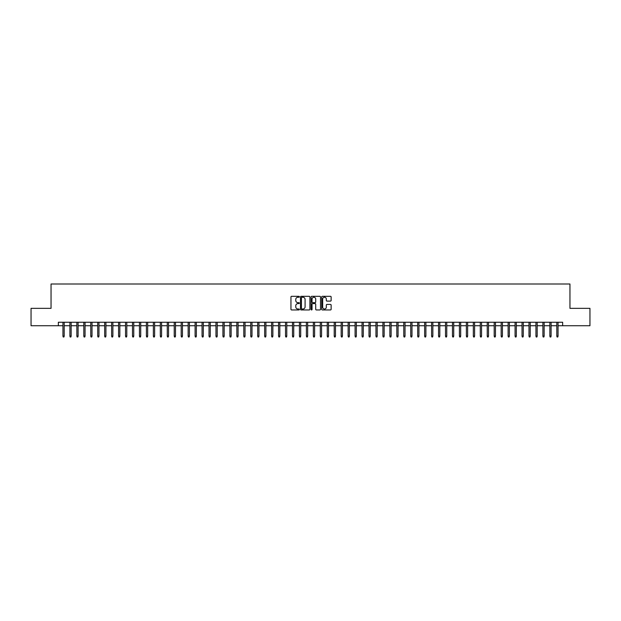 <?xml version="1.0" encoding="UTF-8"?>
<svg xmlns="http://www.w3.org/2000/svg" width="621" height="621" viewBox="0 0 621 621"><rect width="100%" height="100%" fill="white"/><g stroke="black" fill="none" stroke-linecap="round" stroke-linejoin="round"><path stroke-width="0.93" d="M299.369 296.776A0.481 0.481 0 0 0 298.895 296.302L291.637 296.302A0.683 0.683 0 0 0 290.954 296.985L290.954 309.274A0.683 0.683 0 0 0 291.637 309.957L298.895 309.957A0.481 0.481 0 0 0 299.369 309.475A0.481 0.481 0 0 0 298.895 309.002L297.956 309.002A2.181 2.181 0 0 1 295.767 306.813L295.767 305.788A2.181 2.181 0 0 1 297.956 303.607L298.895 303.607A0.481 0.481 0 0 0 299.369 303.126A0.481 0.481 0 0 0 298.895 302.652L297.956 302.652A2.181 2.181 0 0 1 295.767 300.463L295.767 299.438A2.181 2.181 0 0 1 297.956 297.257L298.895 297.257A0.481 0.481 0 0 0 299.369 296.776M330.457 301.115A0.683 0.683 0 0 0 331.133 300.432L331.133 296.985A0.683 0.683 0 0 0 330.457 296.302L322.4 296.302A0.683 0.683 0 0 0 321.717 296.985L321.717 309.274A0.683 0.683 0 0 0 322.4 309.957L330.457 309.957A0.683 0.683 0 0 0 331.133 309.274L331.133 305.105A0.683 0.683 0 0 0 330.457 304.422L327.003 304.422A0.683 0.683 0 0 0 326.32 305.105L326.32 307.17A1.824 1.824 0 0 1 324.496 309.002A1.824 1.824 0 0 1 322.672 307.17L322.672 299.081A1.824 1.824 0 0 1 324.496 297.257A1.824 1.824 0 0 1 326.32 299.081L326.32 300.432A0.683 0.683 0 0 0 327.003 301.115L330.457 301.115M58.351 325.73L31.05 325.73L31.05 308.342L51.046 308.342L51.046 283.999L569.954 283.999L569.954 308.342L589.95 308.342L589.95 325.73L562.649 325.73L562.649 322.252L58.351 322.252L58.351 325.73L62.946 325.73M309.902 296.985A0.683 0.683 0 0 0 309.219 296.302L301.162 296.302A0.683 0.683 0 0 0 300.479 296.985L300.479 309.274A0.683 0.683 0 0 0 301.162 309.957L309.219 309.957A0.683 0.683 0 0 0 309.902 309.274L309.902 296.985M311.781 296.302L319.838 296.302A0.683 0.683 0 0 1 320.521 296.985L320.521 309.274A0.683 0.683 0 0 1 319.838 309.957L316.392 309.957A0.683 0.683 0 0 1 315.709 309.274L315.709 304.29A0.683 0.683 0 0 0 315.026 303.607L312.736 303.607A0.683 0.683 0 0 0 312.053 304.29L312.053 309.475A0.481 0.481 0 0 1 311.579 309.957A0.481 0.481 0 0 1 311.098 309.475L311.098 296.985A0.683 0.683 0 0 1 311.781 296.302M64.196 325.73L69.901 325.73M71.151 325.73L76.857 325.73M78.106 325.73L83.812 325.73M85.061 325.73L90.767 325.73M92.017 325.73L97.722 325.73M98.972 325.73L104.677 325.73M105.927 325.73L111.633 325.73M112.882 325.73L118.588 325.73M119.837 325.73L125.543 325.73M126.8 325.73L132.498 325.73M133.756 325.73L139.453 325.73M140.711 325.73L146.409 325.73M147.666 325.73L153.371 325.73M154.621 325.73L160.327 325.73M161.576 325.73L167.282 325.73M168.532 325.73L174.237 325.73M175.487 325.73L181.192 325.73M182.442 325.73L188.147 325.73M189.397 325.73L195.103 325.73M196.352 325.73L202.058 325.73M203.308 325.73L209.013 325.73M210.263 325.73L215.968 325.73M217.226 325.73L222.923 325.73M224.181 325.73L229.879 325.73M231.136 325.73L236.842 325.73M238.091 325.73L243.797 325.73M245.047 325.73L250.752 325.73M252.002 325.73L257.707 325.73M258.957 325.73L264.662 325.73M265.912 325.73L271.618 325.73M272.867 325.73L278.573 325.73M279.823 325.73L285.528 325.73M286.778 325.73L292.483 325.73M293.733 325.73L299.438 325.73M300.696 325.73L306.394 325.73M307.651 325.73L313.349 325.73M314.606 325.73L320.304 325.73M321.562 325.73L327.267 325.73M328.517 325.73L334.222 325.73M335.472 325.73L341.177 325.73M342.427 325.73L348.133 325.73M349.382 325.73L355.088 325.73M356.338 325.73L362.043 325.73M363.293 325.73L368.998 325.73M370.248 325.73L375.953 325.73M377.203 325.73L382.909 325.73M384.158 325.73L389.864 325.73M391.121 325.73L396.819 325.73M398.077 325.73L403.774 325.73M405.032 325.73L410.737 325.73M411.987 325.73L417.692 325.73M418.942 325.73L424.648 325.73M425.897 325.73L431.603 325.73M432.853 325.73L438.558 325.73M439.808 325.73L445.513 325.73M446.763 325.73L452.468 325.73M453.718 325.73L459.424 325.73M460.673 325.73L466.379 325.73M467.629 325.73L473.334 325.73M474.591 325.73L480.289 325.73M481.547 325.73L487.244 325.73M488.502 325.73L494.2 325.73M495.457 325.73L501.163 325.73M502.412 325.73L508.118 325.73M509.367 325.73L515.073 325.73M516.323 325.73L522.028 325.73M523.278 325.73L528.983 325.73M530.233 325.73L535.939 325.73M537.188 325.73L542.894 325.73M544.143 325.73L549.849 325.73M551.099 325.73L556.804 325.73M558.054 325.73L562.649 325.73M301.915 297.257A0.481 0.481 0 0 0 301.433 297.731L301.433 308.521A0.481 0.481 0 0 0 301.915 309.002L302.901 309.002A2.181 2.181 0 0 0 305.09 306.813L305.09 299.438A2.181 2.181 0 0 0 302.901 297.257L301.915 297.257M315.709 299.112A1.824 1.824 0 0 0 313.877 297.288A1.824 1.824 0 0 0 312.053 299.112L312.053 301.969A0.683 0.683 0 0 0 312.736 302.652L315.026 302.652A0.683 0.683 0 0 0 315.709 301.969L315.709 299.112M62.946 336.101L63.218 337.001L63.916 337.001L64.196 336.101L62.946 336.101L62.946 322.252M64.196 336.101L64.196 322.252M69.901 336.101L70.173 337.001L70.872 337.001L71.151 336.101L69.901 336.101L69.901 322.252M71.151 336.101L71.151 322.252M76.857 336.101L77.136 337.001L77.827 337.001L78.106 336.101L76.857 336.101L76.857 322.252M78.106 336.101L78.106 322.252M83.812 336.101L84.091 337.001L84.782 337.001L85.061 336.101L83.812 336.101L83.812 322.252M85.061 336.101L85.061 322.252M90.767 336.101L91.046 337.001L91.737 337.001L92.017 336.101L90.767 336.101L90.767 322.252M92.017 336.101L92.017 322.252M97.722 336.101L98.002 337.001L98.692 337.001L98.972 336.101L97.722 336.101L97.722 322.252M98.972 336.101L98.972 322.252M104.677 336.101L104.957 337.001L105.648 337.001L105.927 336.101L104.677 336.101L104.677 322.252M105.927 336.101L105.927 322.252M111.633 336.101L111.912 337.001L112.611 337.001L112.882 336.101L111.633 336.101L111.633 322.252M112.882 336.101L112.882 322.252M118.588 336.101L118.867 337.001L119.566 337.001L119.837 336.101L118.588 336.101L118.588 322.252M119.837 336.101L119.837 322.252M125.543 336.101L125.822 337.001L126.521 337.001L126.8 336.101L125.543 336.101L125.543 322.252M126.8 336.101L126.8 322.252M132.498 336.101L132.778 337.001L133.476 337.001L133.756 336.101L132.498 336.101L132.498 322.252M133.756 336.101L133.756 322.252M139.453 336.101L139.733 337.001L140.431 337.001L140.711 336.101L139.453 336.101L139.453 322.252M140.711 336.101L140.711 322.252M146.409 336.101L146.688 337.001L147.387 337.001L147.666 336.101L146.409 336.101L146.409 322.252M147.666 336.101L147.666 322.252M153.371 336.101L153.643 337.001L154.342 337.001L154.621 336.101L153.371 336.101L153.371 322.252M154.621 336.101L154.621 322.252M160.327 336.101L160.598 337.001L161.297 337.001L161.576 336.101L160.327 336.101L160.327 322.252M161.576 336.101L161.576 322.252M167.282 336.101L167.561 337.001L168.252 337.001L168.532 336.101L167.282 336.101L167.282 322.252M168.532 336.101L168.532 322.252M174.237 336.101L174.517 337.001L175.207 337.001L175.487 336.101L174.237 336.101L174.237 322.252M175.487 336.101L175.487 322.252M181.192 336.101L181.472 337.001L182.163 337.001L182.442 336.101L181.192 336.101L181.192 322.252M182.442 336.101L182.442 322.252M188.147 336.101L188.427 337.001L189.118 337.001L189.397 336.101L188.147 336.101L188.147 322.252M189.397 336.101L189.397 322.252M195.103 336.101L195.382 337.001L196.073 337.001L196.352 336.101L195.103 336.101L195.103 322.252M196.352 336.101L196.352 322.252M202.058 336.101L202.337 337.001L203.036 337.001L203.308 336.101L202.058 336.101L202.058 322.252M203.308 336.101L203.308 322.252M209.013 336.101L209.293 337.001L209.991 337.001L210.263 336.101L209.013 336.101L209.013 322.252M210.263 336.101L210.263 322.252M215.968 336.101L216.248 337.001L216.946 337.001L217.226 336.101L215.968 336.101L215.968 322.252M217.226 336.101L217.226 322.252M222.923 336.101L223.203 337.001L223.902 337.001L224.181 336.101L222.923 336.101L222.923 322.252M224.181 336.101L224.181 322.252M229.879 336.101L230.158 337.001L230.857 337.001L231.136 336.101L229.879 336.101L229.879 322.252M231.136 336.101L231.136 322.252M236.842 336.101L237.113 337.001L237.812 337.001L238.091 336.101L236.842 336.101L236.842 322.252M238.091 336.101L238.091 322.252M243.797 336.101L244.069 337.001L244.767 337.001L245.047 336.101L243.797 336.101L243.797 322.252M245.047 336.101L245.047 322.252M250.752 336.101L251.031 337.001L251.722 337.001L252.002 336.101L250.752 336.101L250.752 322.252M252.002 336.101L252.002 322.252M257.707 336.101L257.987 337.001L258.678 337.001L258.957 336.101L257.707 336.101L257.707 322.252M258.957 336.101L258.957 322.252M264.662 336.101L264.942 337.001L265.633 337.001L265.912 336.101L264.662 336.101L264.662 322.252M265.912 336.101L265.912 322.252M271.618 336.101L271.897 337.001L272.588 337.001L272.867 336.101L271.618 336.101L271.618 322.252M272.867 336.101L272.867 322.252M278.573 336.101L278.852 337.001L279.543 337.001L279.823 336.101L278.573 336.101L278.573 322.252M279.823 336.101L279.823 322.252M285.528 336.101L285.807 337.001L286.506 337.001L286.778 336.101L285.528 336.101L285.528 322.252M286.778 336.101L286.778 322.252M292.483 336.101L292.763 337.001L293.461 337.001L293.733 336.101L292.483 336.101L292.483 322.252M293.733 336.101L293.733 322.252M299.438 336.101L299.718 337.001L300.417 337.001L300.696 336.101L299.438 336.101L299.438 322.252M300.696 336.101L300.696 322.252M306.394 336.101L306.673 337.001L307.372 337.001L307.651 336.101L306.394 336.101L306.394 322.252M307.651 336.101L307.651 322.252M313.349 336.101L313.628 337.001L314.327 337.001L314.606 336.101L313.349 336.101L313.349 322.252M314.606 336.101L314.606 322.252M320.304 336.101L320.583 337.001L321.282 337.001L321.562 336.101L320.304 336.101L320.304 322.252M321.562 336.101L321.562 322.252M327.267 336.101L327.539 337.001L328.237 337.001L328.517 336.101L327.267 336.101L327.267 322.252M328.517 336.101L328.517 322.252M334.222 336.101L334.494 337.001L335.193 337.001L335.472 336.101L334.222 336.101L334.222 322.252M335.472 336.101L335.472 322.252M341.177 336.101L341.457 337.001L342.148 337.001L342.427 336.101L341.177 336.101L341.177 322.252M342.427 336.101L342.427 322.252M348.133 336.101L348.412 337.001L349.103 337.001L349.382 336.101L348.133 336.101L348.133 322.252M349.382 336.101L349.382 322.252M355.088 336.101L355.367 337.001L356.058 337.001L356.338 336.101L355.088 336.101L355.088 322.252M356.338 336.101L356.338 322.252M362.043 336.101L362.322 337.001L363.013 337.001L363.293 336.101L362.043 336.101L362.043 322.252M363.293 336.101L363.293 322.252M368.998 336.101L369.278 337.001L369.969 337.001L370.248 336.101L368.998 336.101L368.998 322.252M370.248 336.101L370.248 322.252M375.953 336.101L376.233 337.001L376.931 337.001L377.203 336.101L375.953 336.101L375.953 322.252M377.203 336.101L377.203 322.252M382.909 336.101L383.188 337.001L383.887 337.001L384.158 336.101L382.909 336.101L382.909 322.252M384.158 336.101L384.158 322.252M389.864 336.101L390.143 337.001L390.842 337.001L391.121 336.101L389.864 336.101L389.864 322.252M391.121 336.101L391.121 322.252M396.819 336.101L397.098 337.001L397.797 337.001L398.077 336.101L396.819 336.101L396.819 322.252M398.077 336.101L398.077 322.252M403.774 336.101L404.054 337.001L404.752 337.001L405.032 336.101L403.774 336.101L403.774 322.252M405.032 336.101L405.032 322.252M410.737 336.101L411.009 337.001L411.707 337.001L411.987 336.101L410.737 336.101L410.737 322.252M411.987 336.101L411.987 322.252M417.692 336.101L417.964 337.001L418.663 337.001L418.942 336.101L417.692 336.101L417.692 322.252M418.942 336.101L418.942 322.252M424.648 336.101L424.927 337.001L425.618 337.001L425.897 336.101L424.648 336.101L424.648 322.252M425.897 336.101L425.897 322.252M431.603 336.101L431.882 337.001L432.573 337.001L432.853 336.101L431.603 336.101L431.603 322.252M432.853 336.101L432.853 322.252M438.558 336.101L438.837 337.001L439.528 337.001L439.808 336.101L438.558 336.101L438.558 322.252M439.808 336.101L439.808 322.252M445.513 336.101L445.793 337.001L446.483 337.001L446.763 336.101L445.513 336.101L445.513 322.252M446.763 336.101L446.763 322.252M452.468 336.101L452.748 337.001L453.439 337.001L453.718 336.101L452.468 336.101L452.468 322.252M453.718 336.101L453.718 322.252M459.424 336.101L459.703 337.001L460.402 337.001L460.673 336.101L459.424 336.101L459.424 322.252M460.673 336.101L460.673 322.252M466.379 336.101L466.658 337.001L467.357 337.001L467.629 336.101L466.379 336.101L466.379 322.252M467.629 336.101L467.629 322.252M473.334 336.101L473.613 337.001L474.312 337.001L474.591 336.101L473.334 336.101L473.334 322.252M474.591 336.101L474.591 322.252M480.289 336.101L480.569 337.001L481.267 337.001L481.547 336.101L480.289 336.101L480.289 322.252M481.547 336.101L481.547 322.252M487.244 336.101L487.524 337.001L488.222 337.001L488.502 336.101L487.244 336.101L487.244 322.252M488.502 336.101L488.502 322.252M494.2 336.101L494.479 337.001L495.178 337.001L495.457 336.101L494.2 336.101L494.2 322.252M495.457 336.101L495.457 322.252M501.163 336.101L501.434 337.001L502.133 337.001L502.412 336.101L501.163 336.101L501.163 322.252M502.412 336.101L502.412 322.252M508.118 336.101L508.389 337.001L509.088 337.001L509.367 336.101L508.118 336.101L508.118 322.252M509.367 336.101L509.367 322.252M515.073 336.101L515.352 337.001L516.043 337.001L516.323 336.101L515.073 336.101L515.073 322.252M516.323 336.101L516.323 322.252M522.028 336.101L522.308 337.001L522.998 337.001L523.278 336.101L522.028 336.101L522.028 322.252M523.278 336.101L523.278 322.252M528.983 336.101L529.263 337.001L529.954 337.001L530.233 336.101L528.983 336.101L528.983 322.252M530.233 336.101L530.233 322.252M535.939 336.101L536.218 337.001L536.909 337.001L537.188 336.101L535.939 336.101L535.939 322.252M537.188 336.101L537.188 322.252M542.894 336.101L543.173 337.001L543.864 337.001L544.143 336.101L542.894 336.101L542.894 322.252M544.143 336.101L544.143 322.252M549.849 336.101L550.128 337.001L550.827 337.001L551.099 336.101L549.849 336.101L549.849 322.252M551.099 336.101L551.099 322.252M556.804 336.101L557.084 337.001L557.782 337.001L558.054 336.101L556.804 336.101L556.804 322.252M558.054 336.101L558.054 322.252"/></g></svg>
